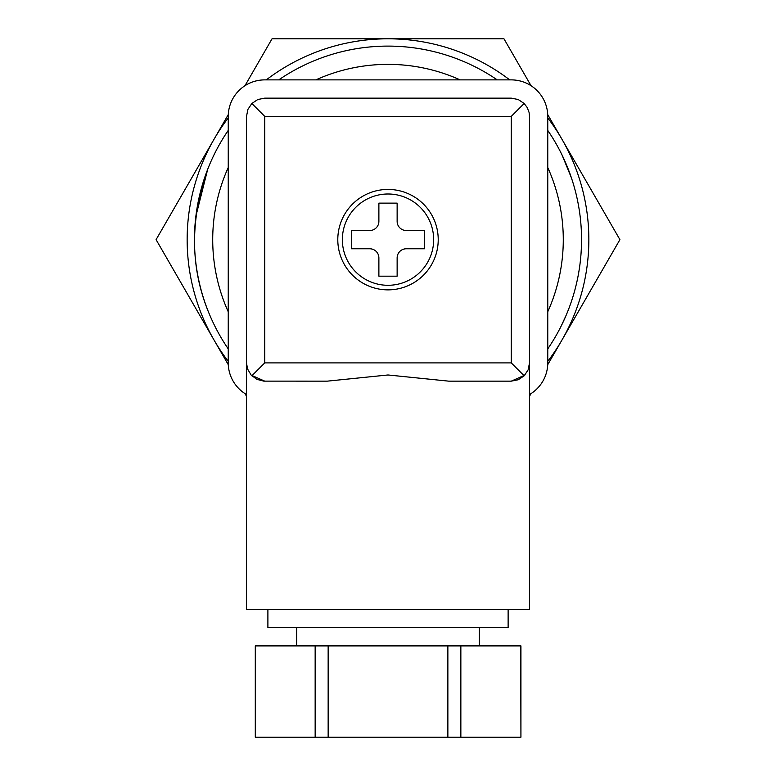 <?xml version="1.0" encoding="UTF-8"?>
<svg xmlns="http://www.w3.org/2000/svg" width="776" height="776" viewBox="0 0 776 776"><rect width="100%" height="100%" fill="white"/><g stroke="black" fill="none" stroke-linecap="round" stroke-linejoin="round"><path stroke-width="1.16" d="M497.241 79.879A193.544 193.544 0 0 0 278.759 79.879M228.241 130.387A193.544 193.544 0 0 0 228.241 348.899M547.769 348.88A193.544 193.544 0 0 0 547.769 130.416M566.286 314.959L561.358 325.707M557.75 332.623L556.111 335.552M575.996 285.655L575.753 286.654M575.394 288.051L574.686 290.709M573.105 296.18L571.349 301.631M571.039 302.543L569.768 306.132M565.326 317.2L561.572 325.27M558.672 330.915L557.663 332.768M575.802 286.441L575.375 288.139M574.502 291.378L573.057 296.335M568.682 309.032L566.577 314.29M565.714 316.307L565.432 316.957M579.788 265.673L579.643 266.711M579.158 269.941L578.256 275.17M576.908 281.766L575.695 286.868M575.472 287.731L574.56 291.165M571.922 299.905L571.514 301.136M562.057 155.006L571.378 177.743M574.24 186.977L575.258 190.712M575.918 193.302L576.161 194.301M569.361 172.059L570.05 173.94M572.067 179.828L573.338 183.873M581.544 240.531L581.379 247.563M580.749 257.205L580.351 261.066M580.041 263.714L579.914 264.742M580.826 222.993L580.865 223.507M581.001 225.156L581.195 228.086M581.399 232.121L581.525 236.981M581.36 248.039L581.011 253.995M547.487 349.297L548.302 348.104M211.77 319.654C190.168 272.327 188.898 221.975 207.968 168.605L208.686 166.801M195.872 216.261L207.706 169.265M194.64 247.913L194.582 246.525M246.506 396.255L244.954 393.568M228.289 364.71L214.06 340.072A200.848 200.848 0 0 0 228.241 361.373M156.083 239.648L214.06 139.224A200.848 200.848 0 0 0 214.06 340.072L156.083 239.648M244.954 85.719L272.036 38.8L388 38.8A200.848 200.848 0 0 0 266.284 79.879M228.241 117.923A200.848 200.848 0 0 0 214.06 139.224L228.289 114.586M509.716 79.879A200.848 200.848 0 0 0 388 38.8L503.963 38.8L531.046 85.709M547.73 114.615L561.94 139.224A200.848 200.848 0 0 0 547.769 117.942M561.94 139.224L619.917 239.648L561.94 340.072A200.848 200.848 0 0 0 561.94 139.224M547.769 361.354A200.848 200.848 0 0 0 561.94 340.072L547.73 364.681M531.046 393.587L529.513 396.235M246.506 394.518A36.52 36.52 0 0 1 228.241 362.896L228.241 116.4A36.52 36.52 0 0 1 264.761 79.879L511.258 79.879A36.52 36.52 0 0 1 547.769 116.4L547.769 362.896A36.52 36.52 0 0 1 529.513 394.518M246.506 116.4L247.893 109.416L251.851 103.489L264.761 116.4L511.258 116.4L524.169 103.489L527.234 107.563L529.057 112.336L529.513 116.4L529.513 609.393L246.506 609.393L246.506 116.4M524.169 103.489L518.242 99.532L511.258 98.145L264.761 98.145L257.777 99.532L251.851 103.489M251.24 375.167L264.761 381.152L251.24 375.167M524.78 375.167L511.258 381.152L524.77 375.177M251.851 375.807L264.761 362.896L511.258 362.896L524.169 375.807L518.242 379.765L511.258 381.152L448.741 381.152L388.01 374.973L327.278 381.152L263.733 381.123L256.837 379.348L251.143 375.06L247.525 368.92L246.506 362.896M524.169 375.807L528.126 369.88L529.513 362.896M337.793 239.648A50.207 50.207 0 0 1 413.113 196.163A50.207 50.207 0 0 1 413.113 283.133A50.207 50.207 0 0 1 337.793 239.648M342.361 239.648A45.648 45.648 0 0 1 410.834 200.111A45.648 45.648 0 0 1 410.834 279.176A45.648 45.648 0 0 1 342.361 239.648M351.489 230.52L369.745 230.52A9.128 9.128 0 0 0 378.882 221.393L378.882 203.128L397.137 203.128L397.137 221.393A9.128 9.128 0 0 0 406.265 230.52L424.52 230.52L424.52 248.776L406.265 248.776A9.128 9.128 0 0 0 397.137 257.904L397.137 276.169L378.882 276.169L378.882 257.904A9.128 9.128 0 0 0 369.745 248.776L351.489 248.776L351.489 230.52M447.868 737.2L447.868 645.904L328.151 645.904L328.151 737.2L460.857 737.2L460.857 645.904L520.929 645.904L520.929 737.2L520.715 645.904M520.715 737.2L460.857 737.2M315.153 737.2L315.153 645.904L255.294 645.904L255.294 737.2L328.151 737.2M267.895 609.393L267.895 627.648L508.125 627.648L508.125 609.393M296.713 645.904L296.713 627.648M447.868 645.904L460.857 645.904M255.294 737.2L255.294 645.904M315.153 645.904L328.151 645.904M228.241 311.777A175.289 175.289 0 0 1 228.241 167.519M315.89 79.879A175.289 175.289 0 0 1 460.11 79.879M547.769 167.548A175.289 175.289 0 0 1 547.769 311.739M511.258 362.896L511.258 116.4M264.761 362.896L264.761 116.4M479.306 627.648L479.306 645.904"/></g></svg>
